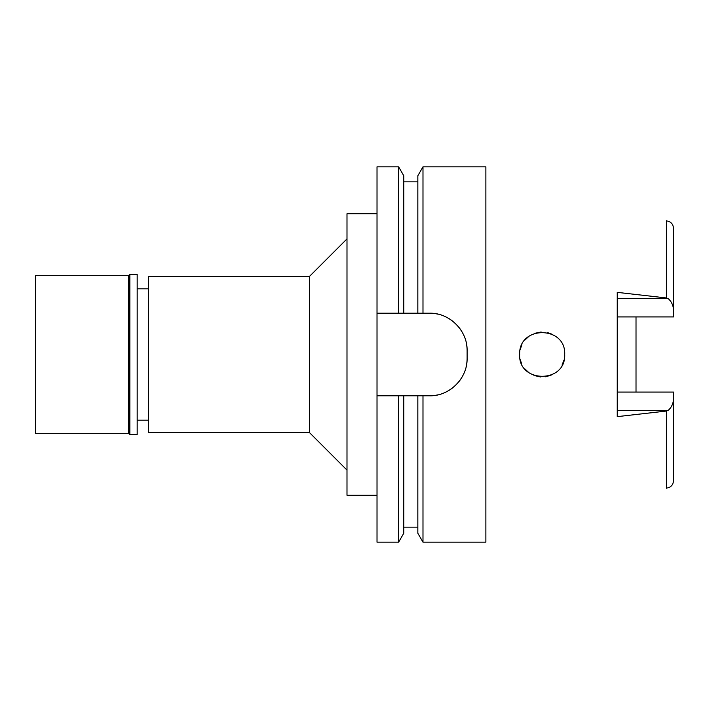 <?xml version="1.0" encoding="UTF-8"?>
<svg xmlns="http://www.w3.org/2000/svg" width="709" height="709" viewBox="0 0 709 709"><rect width="100%" height="100%" fill="white"/><g stroke="black" fill="none" stroke-linecap="round" stroke-linejoin="round"><path stroke-width="1.06" d="M617.247 316.923L673.55 316.923L673.55 309.186C672.832 304.409 671.015 300.882 668.091 298.613L666.416 297.957L617.247 292.365L617.247 416.635L666.416 411.043L666.416 488.111C670.741 487.535 673.116 485.036 673.55 480.613L673.55 392.077L617.247 392.077M636.017 392.077L636.017 316.923M673.55 309.186L673.55 228.387C673.116 223.964 670.741 221.465 666.416 220.889L666.416 297.957M519.653 354.5C518.155 383.303 565.995 383.791 564.701 354.5C566.074 325.555 518.536 325.263 519.653 354.5M547.711 332.672L551.168 333.85L547.729 332.672M541.162 331.998L534.223 333.425M529.171 336.11L524.917 340.036L529.171 336.119M521.895 344.707L520.238 349.395L521.895 344.716M521.523 363.469L520.273 359.755L521.523 363.469M524.864 368.902L529.038 372.792L524.864 368.902M533.983 375.478L540.639 376.966M545.576 376.763L551.088 375.185M562.051 365.091L564.018 359.977L562.033 365.117M534.214 333.434L541.038 332.007M551.106 375.176L545.673 376.745M540.772 376.975L533.992 375.486M148.429 288.811L137.174 288.811M148.429 420.189L137.174 420.189M148.429 276.43L148.429 432.57L309.461 432.57L309.461 276.43L148.429 276.43M346.993 238.889L309.461 276.43M346.993 470.111L309.461 432.57M377.02 213.746L346.993 213.746L346.993 495.254L377.02 495.254M377.02 313.21L403.767 313.21L398.609 313.21L398.609 166.828L377.02 166.828L377.02 542.172L398.609 542.172L398.609 395.79L403.767 395.79L377.02 395.79M398.609 166.828L403.767 175.743L403.767 313.21L422.989 313.21L417.84 313.21L417.84 175.743L422.989 166.828L485.878 166.828L485.878 542.172L422.989 542.172L422.989 395.79L417.84 395.79L429.574 395.79C449.338 396.393 467.665 378.42 467.107 358.258A37.533 37.533 0 0 1 466.159 366.615M398.609 542.172L403.767 533.257L403.767 395.79L417.84 395.79L417.84 533.257L422.989 542.172M466.185 342.474A37.533 37.533 0 0 1 467.107 350.742C467.718 330.89 449.612 312.616 429.574 313.21A37.533 37.533 0 0 1 437.896 314.149M445.881 316.941A37.533 37.533 0 0 1 453.016 321.434M458.962 327.398A37.533 37.533 0 0 1 463.42 334.524M463.349 374.618A37.533 37.533 0 0 1 458.847 381.743M452.874 387.681A37.533 37.533 0 0 1 445.757 392.121M437.816 394.869A37.533 37.533 0 0 1 429.574 395.79M429.574 313.21L422.989 313.21L422.989 166.828M467.107 350.742L467.107 358.258M666.416 411.043L668.091 410.387C671.015 408.109 672.841 404.582 673.55 399.814M35.45 275.677L35.45 433.323L128.542 433.323L128.542 275.677L35.45 275.677M129.853 274.365L129.853 434.635L137.174 434.635L137.174 274.365L129.853 274.365L128.542 275.677M129.853 434.635L128.542 433.323M617.247 298.613L668.091 298.613M668.091 410.387L617.247 410.387M403.767 527.159L417.84 527.159M403.767 181.841L417.84 181.841"/></g></svg>
